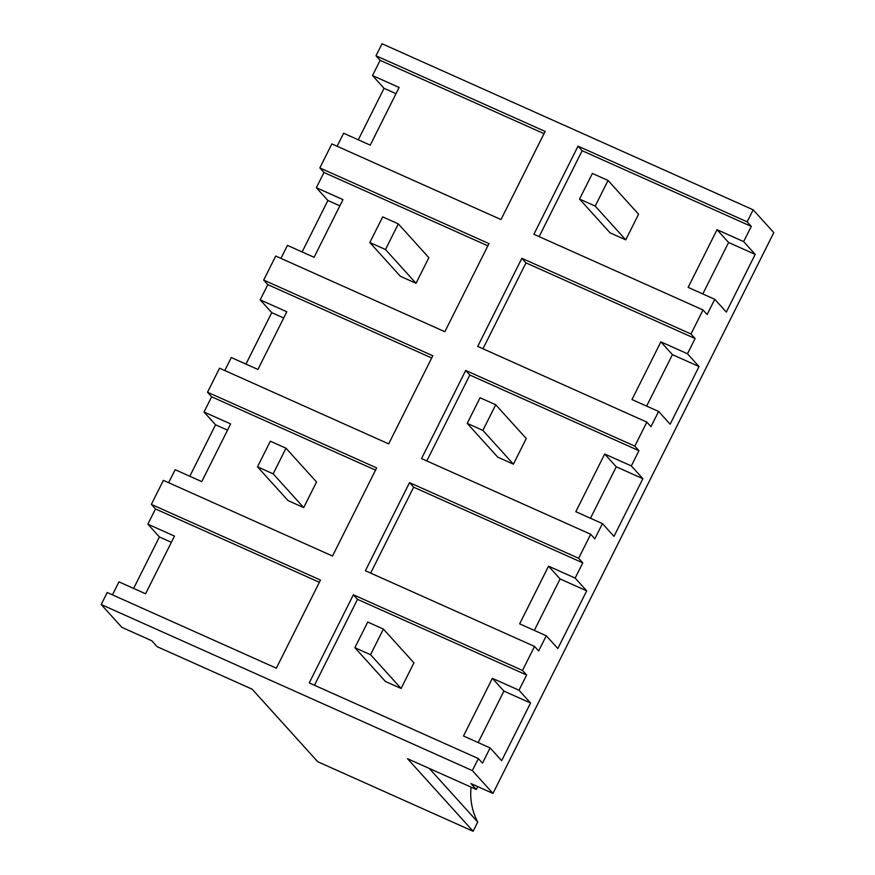 <?xml version="1.0" encoding="UTF-8"?>
<svg xmlns="http://www.w3.org/2000/svg" width="875" height="875" viewBox="0 0 875 875"><rect width="100%" height="100%" fill="white"/><g stroke="black" fill="none" stroke-linecap="round" stroke-linejoin="round"><path stroke-width="1.31" d="M358.291 139.792L384.059 88.331L372.509 75.556L380.133 60.331L376.009 55.77L382.025 43.75L753.167 209.814L747.152 221.834L751.275 226.395L743.652 241.609L755.202 254.384L726.316 312.069L714.766 299.294L707.142 314.519L703.019 309.947L690.987 333.988L695.111 338.548L687.487 353.773L699.038 366.548L670.152 424.222L658.602 411.447L650.978 426.672L646.855 422.111L640.839 434.12L634.823 446.141L638.947 450.702L631.323 465.927L642.873 478.702L613.988 536.386L602.438 523.611L594.814 538.825L590.691 534.264L578.659 558.294L582.783 562.866L575.159 578.08L586.709 590.855L557.823 648.539L546.273 635.764L538.65 650.978L534.527 646.417L522.495 670.458L526.619 675.019L518.995 690.233L530.545 703.019L501.659 760.692L490.109 747.917L482.486 763.142L478.363 758.581L472.347 770.591L101.205 604.527L121.833 627.342L151.703 640.708L157.062 646.636L252.131 689.172L317.723 761.72L473.113 831.25L407.509 758.702L476.306 789.48L470.947 783.552L492.975 793.406L472.347 770.591M492.975 793.406L773.795 232.63L753.167 209.814M376.009 55.77L545.136 131.436L501.003 219.559L331.877 143.894L325.861 155.903L319.845 167.923L488.972 243.6L444.839 331.723L275.713 256.047L263.681 280.077L432.808 355.753L388.675 443.877L219.548 368.2L207.517 392.23L376.644 467.906L332.511 556.03L163.384 480.353L151.353 504.394L155.477 508.955L319.364 582.28M168.623 482.705L175.131 469.7L201.753 481.611L230.639 423.927L204.017 412.016L215.567 424.791L189.798 476.262M204.017 412.016L211.641 396.802L375.528 470.127M207.517 392.23L211.641 396.802M224.788 370.541L231.295 357.547L257.917 369.458L286.803 311.773L260.181 299.863L271.731 312.637L245.963 364.109M260.181 299.863L267.805 284.637L431.692 357.973M263.681 280.077L267.805 284.637M280.952 258.387L287.459 245.383L314.081 257.294L342.967 199.62L316.345 187.709L327.895 200.484L302.127 251.945M316.345 187.709L323.969 172.484L487.856 245.82M319.845 167.923L323.969 172.484M337.116 146.234L343.623 133.23L370.245 145.141L399.131 87.467L372.509 75.556M151.353 504.394L320.48 580.07L276.347 668.183L107.22 592.517L101.205 604.527M112.459 594.858L118.967 581.853L145.589 593.764L174.475 536.091L147.853 524.18L159.403 536.955L133.634 588.416M147.853 524.18L155.477 508.955M578.659 558.294L409.533 482.628L365.4 570.741L534.527 646.417M634.823 446.141L465.697 370.464L421.564 458.587L590.691 534.264M690.987 333.988L521.861 258.311L477.728 346.434L646.855 422.111M747.152 221.834L578.025 146.158L533.892 234.281L703.019 309.947M522.495 670.458L353.369 594.781L309.236 682.905L478.363 758.581M477.75 786.592L476.306 789.48M471.078 787.139A65.067 61.173 -42.1 0 0 477.739 822.019L473.113 831.25M215.567 424.791L227.533 430.15M271.731 312.637L283.697 317.986M327.895 200.484L339.861 205.833M380.133 60.331L544.02 133.656M384.059 88.331L396.025 93.68M159.403 536.955L171.369 542.303M370.639 573.092L413.656 487.189L582.783 562.866M409.533 482.628L413.656 487.189M426.803 460.928L469.82 375.025L638.947 450.702M465.697 370.464L469.82 375.025M482.967 348.775L525.984 262.872L695.111 338.548M521.861 258.311L525.984 262.872M539.131 236.622L582.148 150.719L751.275 226.395M578.025 146.158L582.148 150.719M314.475 685.245L357.492 599.342L526.619 675.019M353.369 594.781L357.492 599.342M743.652 241.609L717.03 229.698L688.144 287.383L714.766 299.294M717.03 229.698L728.58 242.473L755.202 254.384M728.58 242.473L702.811 293.945M687.487 353.773L660.866 341.863L631.98 399.536L658.602 411.447M660.866 341.863L672.416 354.637L699.038 366.548M672.416 354.637L646.647 406.098M631.323 465.927L604.702 454.016L575.816 511.689L602.438 523.611M604.702 454.016L616.252 466.791L642.873 478.702M616.252 466.791L590.483 518.252M575.159 578.08L548.538 566.169L519.652 623.853L546.273 635.764M548.538 566.169L560.088 578.944L586.709 590.855M560.088 578.944L534.319 630.416M518.995 690.233L492.373 678.322L463.488 736.006L490.109 747.917M492.373 678.322L503.923 691.097L530.545 703.019M503.923 691.097L478.155 742.569M477.739 822.019L429.286 768.447M625.745 239.848L610.083 232.838L579.545 199.073L592.386 173.436L608.048 180.447L638.575 214.211L625.745 239.848L595.208 206.084L608.048 180.447M579.545 199.073L595.208 206.084M513.417 464.166L497.755 457.155L467.217 423.38L480.058 397.753L495.72 404.753L526.258 438.528L513.417 464.166L482.88 430.391L495.72 404.753M467.217 423.38L482.88 430.391M401.089 688.472L385.427 681.461L354.889 647.697L367.73 622.059L383.392 629.07L413.93 662.834L401.089 688.472L370.552 654.708L383.392 629.07M354.889 647.697L370.552 654.708M416.019 283.303L400.367 276.292L369.83 242.517L382.67 216.891L398.322 223.891L428.859 257.666L416.019 283.303L385.492 249.528L398.322 223.891M369.83 242.517L385.492 249.528M303.691 507.609L288.039 500.598L257.502 466.834L270.342 441.197L285.994 448.208L316.531 481.972L303.691 507.609L273.164 473.845L285.994 448.208M257.502 466.834L273.164 473.845"/></g></svg>
